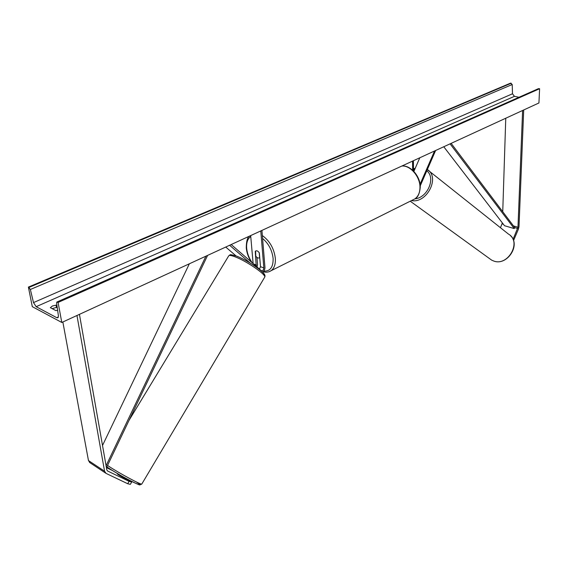 <?xml version="1.0" encoding="UTF-8"?>
<svg xmlns="http://www.w3.org/2000/svg" width="568" height="568" viewBox="0 0 568 568"><rect width="100%" height="100%" fill="white"/><g stroke="black" fill="none" stroke-linecap="round" stroke-linejoin="round"><path stroke-width="0.85" d="M236.018 255.891L225.737 247.052M250.055 262.977L229.628 245.262M256.949 257.432L257.553 264.503L257.07 267.038M259.469 269.125L260.499 266.655L259.342 252.93C258.092 251.07 256.85 250.431 255.621 251.013L255.259 251.361L256.239 266.321M260.776 230.935L263.836 267.975C263.616 270.02 262.778 270.936 261.33 270.723L231.204 244.538M261.919 230.402L264.958 267.421C264.958 269.537 264.148 271.099 262.515 272.1M250.673 235.578L253.129 263.609M131.726 481.998L130.328 484.348L127.693 483.723L129.113 481.352L131.726 481.998L121.254 476.488L118.442 474.798L117.434 473.996L117.647 473.648M129.113 481.352L107.579 471L106.812 469.892L79.442 314.352M112.542 470.567L106.507 467.641M89.943 462.707L88.466 460.556L62.849 321.985M127.693 483.723L106.117 473.421L104.569 471.22L76.964 315.488M513.039 239.398L517.973 227.243L522.61 110.483M500.458 227.725L502.36 222.94M513.515 240.662L518.435 229.089L519.01 226.625L523.703 109.979M502.744 211.715L505.761 118.236M420.228 185.899L435.628 150.492M413.866 171.408L419.809 157.769M420.057 184.302L434.555 150.989M413.412 160.716L413.511 171.046M412.553 161.113L412.645 170.215M259.739 257.652L259.377 257.822L259.732 257.56M259.377 257.822C258.213 258.404 257.006 257.836 255.77 256.104L255.621 251.013C256.786 250.438 257.986 251.013 259.221 252.739L259.633 257.602M124.612 478.107L124.797 477.802L121.041 476.367M32.284 306.649L61.798 322.468L58.085 302.432L56.821 302.062L56.601 303.078L58.405 315.808L57.979 317.76L56.814 317.725L36.146 306.684L33.498 302.588L30.367 289.474L28.4 287.089L32.284 306.649M58.085 302.432L539.6 88.729L538.933 102.971L61.798 322.468M52.128 308.637L56.473 307.43L57.276 307.849M57.631 310.348L55.842 310.589L50.346 307.693L52.398 306.003L56.047 305.158L56.473 307.43M519.003 97.263L514.438 96.34L512.492 93.777L512.215 84.518L510.611 83.113L28.4 287.089M56.047 305.158L56.963 305.634M539.6 88.729L538.315 88.707L56.977 301.998M102.517 445.482L189.35 263.793M106.074 465.717L205.928 256.161M106.436 467.776L207.611 255.387M443.764 146.75L504.49 225.702L514.225 228.592L514.736 227.605L451.141 143.356M514.225 228.592L450.076 143.846M253.406 263.857L256.438 265.05M260.499 266.655L263.836 267.975M88.466 460.556L104.569 471.22M502.105 223.863L503.362 224.239M514.736 227.605L517.682 228.478M513.458 225.908L517.973 227.243M250.751 236.48C247.62 238.737 246.263 242.692 246.675 248.33C247.215 253.463 249.068 258.305 252.242 262.842M263.737 271.113C270.162 271.433 273.293 267.223 273.116 258.483C272.136 250.282 268.621 243.601 262.579 238.453M262.345 235.564C269.729 240.903 274.067 248.5 275.338 258.348C275.679 264.205 274.259 268.323 271.092 270.709L269.005 271.731M263.083 271.752C266.023 272.583 268.692 272.235 271.092 270.709L414.81 198.921C418.176 196.535 419.901 192.708 419.972 187.426C420.192 176.726 410.345 165.181 401.846 166.033M107.551 465.455L108.886 466.342C119.365 473.286 141.326 485.093 141.787 484.064L264.745 277.092C266.286 274.713 246.768 261.237 235.408 256.942C231.261 255.337 229.011 255.025 228.641 255.998L129 420.419M136.398 481.976C149.157 490.596 123.206 477.738 109.049 468.344M237.083 256.338C248.23 260.534 267.109 273.897 263.978 275.274M58.39 317.008L56.814 317.725M514.438 96.34L36.146 306.684M538.94 88.601L57.403 302.077M511.243 83.233L29.039 287.415M512.215 84.518L30.367 289.474M512.492 93.777L33.498 302.588M427.313 169.598L508.516 234.13C521.999 241.514 508.19 266.612 493.713 261.017L491.604 260.094L410.238 201.207M411.516 200.568C426.816 203.791 440.342 177.237 427.342 169.548M426.788 170.812C436.075 177.777 427.647 197.756 414.917 198.85M413.497 169.569L414.91 169.016M105.591 473.087L89.503 462.416M249.21 236.252C247.3 237.765 246.313 241.663 246.263 247.939C246.768 252.866 248.45 257.56 251.319 262.033M401.938 165.991C410.756 165.082 420.441 176.414 420.27 187.099C419.653 193.574 417.828 197.515 414.81 198.921M141.787 484.064C138.663 485.349 140.97 485.448 134.105 482.608C125.436 478.256 117.036 473.471 108.893 468.245L106.869 466.875M228.854 255.685C231.091 254.996 227.576 253.605 236.749 256.168M236.955 256.246C245.042 259.434 257.95 267.421 262.721 272.306C264.759 274.166 265.433 275.757 264.745 277.092M510.405 235.606C521.119 244.872 507.125 266.222 493.762 261.046L491.604 260.094M415.258 168.22L413.49 168.902"/></g></svg>
